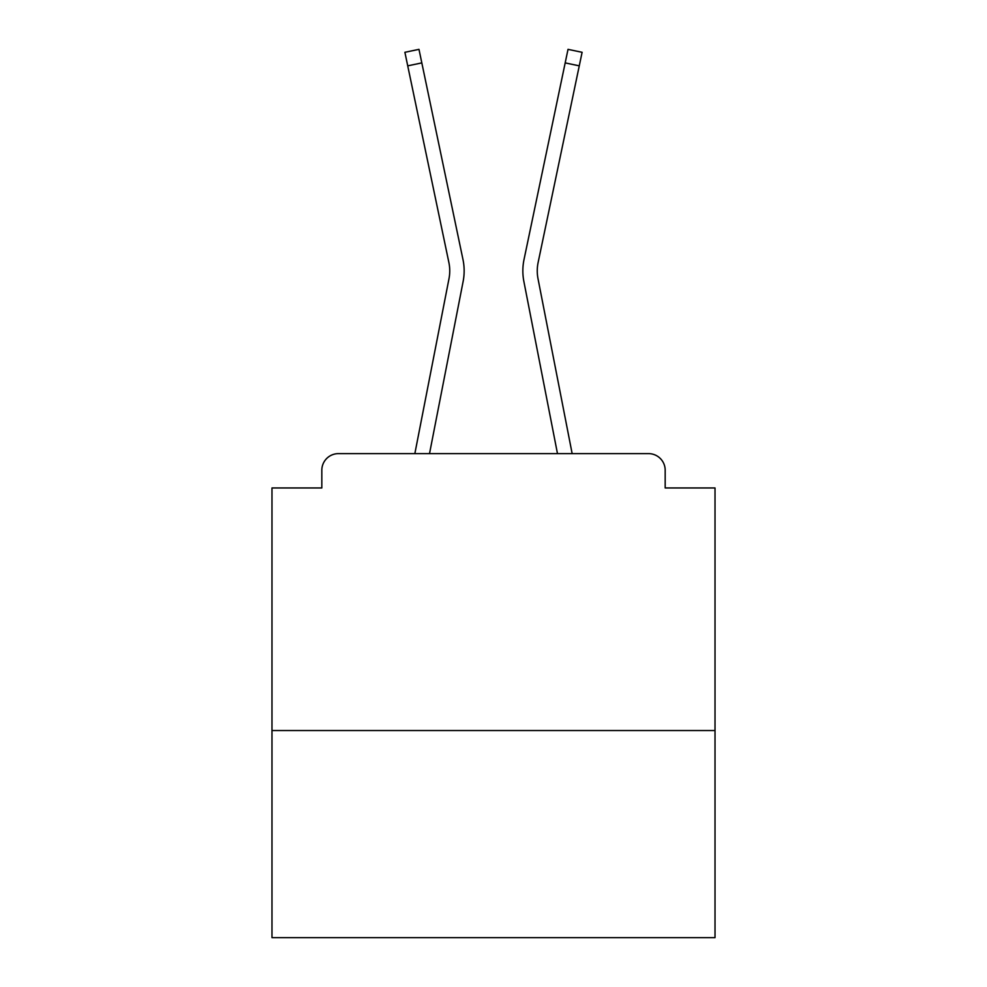 <?xml version="1.0" encoding="UTF-8"?>
<svg xmlns="http://www.w3.org/2000/svg" width="987" height="987" viewBox="0 0 987 987"><rect width="100%" height="100%" fill="white"/><g stroke="black" fill="none" stroke-linecap="round" stroke-linejoin="round"><path stroke-width="1.48" d="M715.02 730.528L715.02 487.96L665.176 487.96L665.176 470.244A16.619 16.619 0 0 0 648.57 453.625L338.43 453.625A16.619 16.619 0 0 0 321.824 470.244L321.824 487.96L271.98 487.96L271.98 937.65L715.02 937.65L715.02 730.528L271.98 730.528M321.824 470.244L321.824 487.96M648.57 453.625L579.887 453.625M407.113 453.625L338.43 453.625M665.176 487.96L665.176 470.244M414.848 453.625L448.986 278.729A40.985 40.985 0 0 0 448.875 262.48L404.892 52.299L418.981 49.35L462.977 259.532A55.383 55.383 0 0 1 463.125 281.48L429.518 453.625M572.152 453.625L538.014 278.729A40.985 40.985 0 0 1 538.125 262.48L579.27 65.845L565.181 62.897L524.023 259.532A55.383 55.383 0 0 0 523.875 281.48L557.482 453.625M421.819 62.897L462.977 259.532L421.819 62.897L462.977 259.532L421.819 62.897L462.977 259.532L421.819 62.897L462.977 259.532L421.819 62.897L462.977 259.532L421.819 62.897L462.977 259.532L421.819 62.897L462.977 259.532L421.819 62.897L462.977 259.532L421.819 62.897L462.977 259.532L421.819 62.897L462.977 259.532L421.819 62.897L462.977 259.532L421.819 62.897L462.977 259.532L421.819 62.897L462.977 259.532L421.819 62.897L462.977 259.532L421.819 62.897L462.977 259.532L421.819 62.897L462.977 259.532L421.819 62.897L462.977 259.532L421.819 62.897L462.977 259.532L421.819 62.897L462.977 259.532L421.819 62.897L462.977 259.532L421.819 62.897L462.977 259.532L421.819 62.897L462.977 259.532L421.819 62.897L407.73 65.845M538.014 278.729A40.985 40.985 0 0 1 538.125 262.48A40.985 40.985 0 0 0 538.014 278.729A40.985 40.985 0 0 1 538.125 262.48A40.985 40.985 0 0 0 538.014 278.729A40.985 40.985 0 0 1 538.125 262.48A40.985 40.985 0 0 0 538.014 278.729A40.985 40.985 0 0 1 538.125 262.48A40.985 40.985 0 0 0 538.014 278.729A40.985 40.985 0 0 1 538.125 262.48A40.985 40.985 0 0 0 538.014 278.729A40.985 40.985 0 0 1 538.125 262.48A40.985 40.985 0 0 0 538.014 278.729A40.985 40.985 0 0 1 538.125 262.48A40.985 40.985 0 0 0 538.014 278.729A40.985 40.985 0 0 1 538.125 262.48A40.985 40.985 0 0 0 538.014 278.729A40.985 40.985 0 0 1 538.125 262.48A40.985 40.985 0 0 0 538.014 278.729A40.985 40.985 0 0 1 538.125 262.48A40.985 40.985 0 0 0 538.014 278.729A40.985 40.985 0 0 1 538.125 262.48A40.985 40.985 0 0 0 538.014 278.729A40.985 40.985 0 0 1 538.125 262.48A40.985 40.985 0 0 0 538.014 278.729A40.985 40.985 0 0 1 538.125 262.48A40.985 40.985 0 0 0 538.014 278.729A40.985 40.985 0 0 1 538.125 262.48A40.985 40.985 0 0 0 538.014 278.729A40.985 40.985 0 0 1 538.125 262.48A40.985 40.985 0 0 0 538.014 278.729A40.985 40.985 0 0 1 538.125 262.48A40.985 40.985 0 0 0 538.014 278.729A40.985 40.985 0 0 1 538.125 262.48A40.985 40.985 0 0 0 538.014 278.729A40.985 40.985 0 0 1 538.125 262.48A40.985 40.985 0 0 0 538.014 278.729A40.985 40.985 0 0 1 538.125 262.48A40.985 40.985 0 0 0 538.014 278.729A40.985 40.985 0 0 1 538.125 262.48A40.985 40.985 0 0 0 538.014 278.729A40.985 40.985 0 0 1 538.125 262.48A40.985 40.985 0 0 0 538.014 278.729A40.985 40.985 0 0 1 538.125 262.48A40.985 40.985 0 0 0 538.014 278.729M565.181 62.897L524.023 259.532L568.018 49.35L582.108 52.299L579.27 65.845M448.986 278.729A40.985 40.985 0 0 0 448.875 262.48A40.985 40.985 0 0 1 448.986 278.729A40.985 40.985 0 0 0 448.875 262.48A40.985 40.985 0 0 1 448.986 278.729A40.985 40.985 0 0 0 448.875 262.48A40.985 40.985 0 0 1 448.986 278.729A40.985 40.985 0 0 0 448.875 262.48A40.985 40.985 0 0 1 448.986 278.729A40.985 40.985 0 0 0 448.875 262.48A40.985 40.985 0 0 1 448.986 278.729A40.985 40.985 0 0 0 448.875 262.48A40.985 40.985 0 0 1 448.986 278.729A40.985 40.985 0 0 0 448.875 262.48A40.985 40.985 0 0 1 448.986 278.729A40.985 40.985 0 0 0 448.875 262.48A40.985 40.985 0 0 1 448.986 278.729A40.985 40.985 0 0 0 448.875 262.48A40.985 40.985 0 0 1 448.986 278.729A40.985 40.985 0 0 0 448.875 262.48A40.985 40.985 0 0 1 448.986 278.729A40.985 40.985 0 0 0 448.875 262.48A40.985 40.985 0 0 1 448.986 278.729A40.985 40.985 0 0 0 448.875 262.48A40.985 40.985 0 0 1 448.986 278.729A40.985 40.985 0 0 0 448.875 262.48A40.985 40.985 0 0 1 448.986 278.729A40.985 40.985 0 0 0 448.875 262.48A40.985 40.985 0 0 1 448.986 278.729A40.985 40.985 0 0 0 448.875 262.48A40.985 40.985 0 0 1 448.986 278.729A40.985 40.985 0 0 0 448.875 262.48A40.985 40.985 0 0 1 448.986 278.729"/></g></svg>
